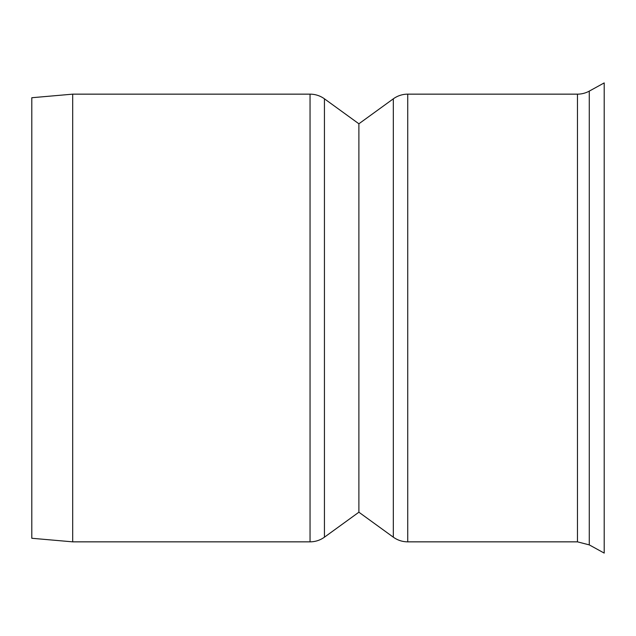 <?xml version="1.0" encoding="UTF-8"?>
<svg xmlns="http://www.w3.org/2000/svg" width="636" height="636" viewBox="0 0 636 636"><rect width="100%" height="100%" fill="white"/><g stroke="black" fill="none" stroke-linecap="round" stroke-linejoin="round"><path stroke-width="0.95" d="M393.326 98.819L393.326 537.182L358.887 512.211L324.44 537.182C320.131 540.25 315.337 541.808 310.042 541.848L310.042 94.152A24.534 24.534 0 0 1 324.44 98.819L358.887 123.789L358.887 512.211L358.887 123.789L393.326 98.819A24.534 24.534 0 0 1 407.732 94.152L407.732 541.848L577.456 541.848L577.456 94.152L407.732 94.152M577.456 541.848L589.278 544.885L604.2 553.089L604.2 82.911L589.278 91.115A24.534 24.534 0 0 1 577.456 94.152M310.042 541.848L72.687 541.848L72.687 94.152L310.042 94.152M72.687 541.848L31.8 538.271L31.8 97.729L72.687 94.152M589.278 544.885L589.278 91.115M324.44 537.182L324.44 98.819M393.326 537.182C397.635 540.25 402.437 541.808 407.732 541.848"/></g></svg>
